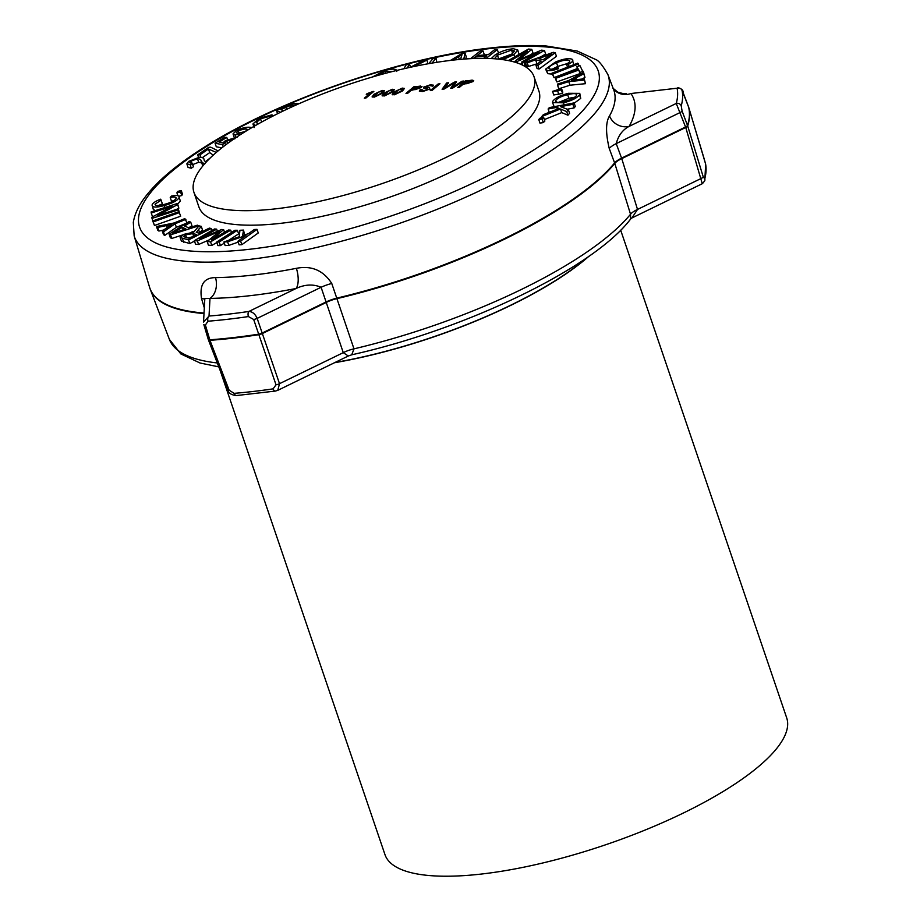 <?xml version="1.0" encoding="UTF-8"?>
<svg xmlns="http://www.w3.org/2000/svg" width="920" height="920" viewBox="0 0 920 920"><rect width="100%" height="100%" fill="white"/><g stroke="black" fill="none" stroke-linecap="round" stroke-linejoin="round"><path stroke-width="1.38" d="M589.076 256.139A212.175 61.789 161.2 0 1 334.478 362.744M220.121 370.346L384.974 854.622A212.175 61.789 -18.8 0 0 481.804 874A212.175 61.789 -18.8 0 0 693.749 807.841A212.175 61.789 -18.8 0 0 786.692 717.865L620.667 230.138M587.374 257.324A211.703 61.651 161.2 0 1 334.983 362.491M452.03 60.237A179.607 52.302 161.2 0 1 534.002 76.636A179.607 52.302 161.2 0 1 455.319 152.8A179.607 52.302 161.2 0 1 275.908 208.805A179.607 52.302 161.2 0 1 193.947 192.395A179.607 52.302 161.2 0 1 272.63 116.23A179.607 52.302 161.2 0 1 452.03 60.237M534.002 76.636L538.936 91.137A179.607 52.302 161.2 0 1 460.253 167.302A179.607 52.302 161.2 0 1 280.853 223.307A179.607 52.302 161.2 0 1 198.881 206.896L193.947 192.395M208 321.207A4.002 2.518 -94.5 0 1 209.024 316.031A311.558 90.735 -18.8 0 0 228.493 314.134A311.558 90.735 -18.8 0 0 248.906 311.443C252.471 311.684 255.231 313.996 257.163 318.389L279.507 383.686L277.782 390.333L348.3 356.005L343.275 352.647L321.091 287.27C313.237 283.946 304.888 284.361 296.022 288.512A266.834 77.705 161.2 0 1 250.424 295.642A266.834 77.705 161.2 0 1 209.99 298.402L204.827 298.54L203.538 322.069L209.024 316.031L209.99 298.402A16.008 11.396 -90.8 0 0 215.487 277.621A250.838 73.048 -18.8 0 0 253.506 275.022A250.838 73.048 -18.8 0 0 296.378 268.329A16.008 6.543 -101 0 1 296.022 288.512L248.906 311.443A4.002 2.035 -98.4 0 0 248.4 316.56A315.56 91.896 161.2 0 1 227.723 319.286A315.56 91.896 161.2 0 1 208 321.207L205.39 325.047L209.955 340.308L229.126 390.183L234.117 393.346A314.168 91.494 -18.8 0 0 253.184 391.471A314.168 91.494 -18.8 0 0 273.136 388.861L276.011 384.79L253.678 319.493L248.4 316.56M682.077 90.471A315.56 91.896 161.2 0 1 682.582 97.899A315.56 91.896 161.2 0 1 681.237 105.892L682.077 110.986L687.688 125.948L703.225 176.858L704.755 178.779A314.168 91.494 -18.8 0 0 706.031 171.062A314.168 91.494 -18.8 0 0 705.571 163.875L688.7 107.284L682.077 90.471A4.002 3.829 168.7 0 0 677.085 88.216L630.936 93.518A266.834 77.705 161.2 0 1 629.142 126.373C622.725 129.685 618.412 135.447 616.216 143.623L621.759 158.619L637.514 209.438L631.948 217.948L702.477 183.62L704.789 180.745A4.002 3.76 -164.9 0 0 704.755 178.779M296.378 268.329C311.512 265.328 323.311 270.377 331.763 283.475L353.981 348.853L351.75 354.798L348.3 356.005M631.948 217.948L630.614 219.029L630.533 214.245L614.79 163.415L609.235 148.43C605.59 132.963 605.682 122.13 609.511 115.92A16.008 14.559 -150.5 0 0 629.142 126.373L676.257 103.442A311.558 90.735 -18.8 0 0 677.085 88.216L630.936 93.518A16.008 15.272 145.4 0 1 613.33 88.814M243.547 230.092L242.604 235.623L248.607 233.577L254.288 229.517L257.025 229.367L258.255 232.967L241.845 244.685L239.108 244.835L237.889 241.236L246.019 235.428L227.619 241.776L228.838 245.375L225.136 245.571L223.905 241.971L239.223 236.762L239.936 230.276L243.547 230.092L244.547 234.956M238.199 242.144L228.838 245.375M237.406 230.276L219.202 242.017L216.695 242.017L234.887 230.276L237.406 230.276L238.636 233.875L228.482 240.419M224.296 243.121L220.432 245.617L217.913 245.617L216.695 242.017M216.855 242.512L211.795 245.444L208.414 245.191L207.184 241.603L219.592 231.242L197.374 240.89L198.593 244.478L195.569 244.26L194.338 240.672L214.486 228.976L216.648 229.137L217.396 231.311M209.265 239.867L198.593 244.478M194.499 241.143L189.796 243.524L181.401 241.143L180.17 237.544L183.678 234.404L193.729 232.15L198.973 225.86L201.273 226.366L196.27 232.438L199.295 233.174L209.323 228.114L211.151 228.505L188.577 239.924L180.17 237.544M201.273 226.366L202.492 229.965L199.191 233.162M186.357 223.272L176.364 227.32L164.68 235.474L163.461 234.542L162.242 230.943L171.902 224.376L166.589 225.549L167.244 227.481M163.507 230.058L158.895 231.046L157.722 230.149L156.504 226.55L174.133 222.95L184.874 218.603L187.059 222.824M180.665 216.211L154.456 225.492L152.743 220.927L178.952 211.646L180.665 216.211M178.227 208.84L178.376 209.875L151.995 218.373L151.846 217.269L171.948 206.321L151.236 212.992L151.098 211.968L177.48 203.458L177.629 204.562L157.492 215.521L178.227 208.84L179.492 212.773M153.985 216.096L152.467 216.591L151.236 212.992M177.48 203.458L178.848 208.161L176.709 209.323M173.834 200.721L171.465 201.112L170.234 197.512L171.442 196.052C176.881 195.028 179.458 195.488 179.147 197.443L180.366 201.031L177.698 204.125M164.887 207.517L164.231 205.574C172.695 203.205 177.663 200.491 179.147 197.443L180.366 201.031M155.308 210.599L153.295 209.38L152.087 204.93C152.697 203.055 155.56 201.135 160.701 199.18L162.403 203.757L158.378 205.585M181.263 190.555L180.55 191.946L176.905 192.832L177.629 191.44L181.263 190.555L182.493 194.143L181.769 195.534L178.917 196.236M202.825 165.968L200.974 160.85M202.331 164.852C202.503 163.38 201.273 162.53 198.662 162.299L192.05 164.829M205.333 163.53L203.688 163.53L201.112 161.253C201.273 159.781 200.054 158.941 197.432 158.7L190.831 161.23L189.808 162.679L192.268 163.127L193.487 166.727L191.314 168.222L188.071 167.452L186.84 163.852L188.657 161.391L199.387 157.228C202.653 157.331 204.205 158.217 204.033 159.873L204.09 160.045M213.256 155.123L209.714 152.628L202.434 157.573M221.812 147.879L216.292 146.786L215.073 143.198L224.664 137.345L226.78 137.413L227.505 139.541M470.534 58.661L480.113 51.14L483.011 50.876L484.242 54.464L483.506 55.05M491.291 58.569L494.787 55.211C500.526 51.428 506.77 49.277 513.521 48.76L517.787 50.014L518.972 54.464M552.264 74.14L547.722 73.657L545.617 69.126L555.346 62.1C563.132 58.88 568.721 57.937 572.113 59.248L573.873 64.664M567.18 63.606L557.784 66.412L552.218 69.161M577.461 68.505L554.024 77.625L551.942 73.197L577.748 63.158L579.232 65.861M580.37 74.232L580.002 73.612L556.887 81.938L556.335 80.983L555.105 77.395L578.231 69.069L576.851 66.711L577.714 69.253M576.851 66.711L579.933 65.607L584.43 74.888M583.613 72.484L583.74 73.818L571.515 80.258L584.2 78.798L584.327 80.074L568.767 81.615L557.566 85.18L557.462 84.088L568.663 80.523L583.613 72.484L584.959 77.418L581.9 79.051M584.2 78.798L585.545 83.674L569.986 85.215L558.785 88.78L557.566 85.18M562.764 92.149L562.557 93.403L553.771 94.978L552.552 91.379L561.545 88.55L562.764 92.149M579.761 93.357L579.485 94.817C576.955 98.095 571.607 100.751 563.442 102.798L552.575 102.591L552.828 101.177C555.266 97.98 560.487 95.346 568.479 93.288L579.761 93.357L580.704 98.417L574.195 103.178M554.127 106.685L552.575 102.591M544.881 121.037L543.306 122.59L539.982 123.107L538.752 119.508L540.339 117.955L543.651 117.438L544.881 121.037M574.103 102.902L572.884 104.328L560.602 106.662L568.353 109.687L566.72 111.619L560.51 108.997L541.776 116.518L543.375 114.643L559.164 108.41L556.703 107.398L548.113 109.031L549.332 107.605L574.103 102.902L575.322 106.49L574.115 107.927L567.203 109.238M568.353 109.687L569.583 113.275L567.939 115.218L561.74 112.596L544.375 119.565M537.74 63.595L528.448 66.47L526.562 66.01L525.343 62.41L553.322 52.302L555.231 52.762L537.866 65.423L535.854 64.941L541.202 61.134L535.612 59.777L527.217 62.87L525.343 62.41M555.231 52.762L556.45 56.35L539.097 69.023L537.073 68.54L535.854 64.941M508.288 60.559L528.448 49.059L531.783 49.346L533.002 52.934L530.84 54.705M531.783 49.346L518.949 59.8L541.454 50.175L544.433 50.439L545.663 54.027L540.695 56.867M526.251 65.101L523.549 65.63M522.215 63.399L520.444 64.158M450.466 60.421L461.633 53.659L465.025 53.153L466.244 56.752L465.796 58.949M428.812 63.641L432.733 58.8L436.046 58.155L436.816 62.307M410.182 67.332L422.349 61.134L426.972 60.053L427.869 63.813M193.706 231.437L191.532 232.127M182.677 234.956L171.798 238.429L170.338 237.762L169.107 234.163L189.198 221.478L190.739 222.18L184.586 225.986L188.864 227.93L197.34 225.17L198.777 225.825L170.568 234.83L169.107 234.163M190.739 222.18L191.969 225.779L188.646 227.827M204.32 307.843L201.503 298.459C199.445 284.602 204.102 277.667 215.487 277.621M702.155 183.333L685.745 127.477L676.257 103.442A4.002 3.76 -164.6 0 1 681.237 105.892M208.414 339.779A4.002 1.219 -21 0 0 208.437 339.928L208.253 339.388A4.002 1.115 -16.6 0 1 208.242 339.273L203.849 324.634A4.002 1.115 -16.6 0 0 205.39 325.047M276.011 384.79A4.002 1.311 -19 0 0 279.507 383.686L343.275 352.647A16.008 5.232 -18.7 0 1 353.981 348.853A250.24 72.875 -18.8 0 0 630.533 214.245A16.008 5.071 162.8 0 1 637.514 209.438L701.281 178.399A4.002 1.265 -17 0 0 703.225 176.858M227.573 389.654A4.002 1.219 -21 0 0 227.596 389.815L208.437 339.928A4.002 1.219 -21 0 0 209.955 340.308A316.261 92.092 161.2 0 0 233.68 338.089A316.261 92.092 161.2 0 0 258.808 334.684A4.002 1.311 -19 0 0 262.292 333.58L326.289 302.438A16.008 5.232 -18.7 0 1 336.95 298.643A252.206 73.439 161.2 0 0 614.79 163.415A16.008 5.071 162.8 0 1 621.759 158.619L685.745 127.477A4.002 1.265 -17 0 0 687.688 125.948A316.261 92.092 161.2 0 0 689.551 116.207A316.261 92.092 161.2 0 0 688.7 107.284A4.002 1.104 -16.7 0 0 688.7 107.272A4.002 1.104 -16.7 0 0 688.7 107.26M203.837 324.518A4.002 1.115 -16.6 0 0 203.849 324.634L208.253 339.388A4.002 1.115 -16.6 0 0 209.783 339.802A316.261 92.092 -18.8 0 0 233.507 337.582A316.261 92.092 -18.8 0 0 258.635 334.178A4.002 1.012 -18.6 0 0 262.119 333.074L326.117 301.933A16.008 4.094 -18.9 0 1 336.777 298.137A252.206 73.439 -18.8 0 0 614.617 162.909A16.008 4.244 159.7 0 1 621.586 158.113L685.572 126.971A4.002 1.069 -20.6 0 0 687.516 125.442A316.261 92.092 -18.8 0 0 689.379 115.701A316.261 92.092 -18.8 0 0 688.528 106.777A4.002 1.23 -20.9 0 0 688.516 106.743L683.077 92.495A4.002 1.23 -20.9 0 0 683.077 92.495C683.422 90.355 681.674 88.722 677.856 87.596L677.856 87.596M609.235 148.43A16.008 4.255 159.7 0 1 616.216 143.623L680.133 112.516A4.002 1.069 -20.6 0 0 682.077 110.986M201.503 298.459A16.008 4.519 163.4 0 1 204.769 299.563M331.763 283.475A16.008 4.094 -18.9 0 0 321.091 287.27L257.163 318.389A4.002 1.012 -18.6 0 1 253.678 319.493M688.516 106.743L704.191 158.941A4.002 1.104 -16.7 0 0 704.191 158.941L705.651 164.243A4.002 3.829 169.1 0 0 705.571 163.875M277.771 390.333L275.379 391.069A4.002 2.047 -98.4 0 1 273.136 388.861M275.379 391.069L236.601 395.531A4.002 2.518 -94.6 0 1 234.117 393.346M543.651 117.438L542.075 118.99L543.306 122.59M542.075 118.99L538.752 119.508M548.113 109.031L549.24 112.32M556.703 107.398L557.301 109.146M541.776 116.518L542.167 117.668M560.51 108.997L561.74 112.596M566.72 111.619L567.939 115.218M572.884 104.328L574.115 107.927M556.301 102.108L555.749 100.475C555.22 102.603 558.037 102.913 564.213 101.43C570.354 99.969 574.459 98.003 576.541 95.53C577.07 93.334 574.115 93.046 567.663 94.668C561.672 96.129 557.704 98.06 555.749 100.475L555.553 101.465M576.541 95.53L576.725 94.53M563.442 102.798L564.121 104.788M579.485 94.817L580.704 98.417M574.851 97.221L568.893 98.267L558.693 102.35M567.663 94.668L568.893 98.267M561.545 88.55L561.327 89.803L557.623 90.884L558.854 94.484M557.623 90.884L552.552 91.379M561.327 89.803L562.557 93.403M568.767 81.615L569.986 85.215M584.327 80.074L585.545 83.674M575.909 77.993L576.483 79.649M583.74 73.818L584.959 77.418M583.257 71.265L580.175 72.381L578.784 70.012L555.657 78.338L556.887 81.938M555.657 78.338L555.105 77.395M578.784 70.012L580.002 73.612M580.175 72.381L580.738 74.037M578.599 63.986L552.805 74.025L554.024 77.625M552.805 74.025L551.942 73.197M572.113 59.248C573.781 60.34 572.539 62.042 568.387 64.365L566.478 64.009C569.468 62.387 570.4 61.191 569.296 60.421C566.651 59.501 562.407 60.294 556.566 62.813C550.516 65.274 548.067 67.275 549.205 68.816C550.861 69.563 553.817 69.184 558.083 67.689L558.417 68.736C552.632 70.679 548.665 71.116 546.491 70.069L547.722 73.657M556.566 62.813L557.784 66.412M569.767 60.927L569.687 61.559M566.478 64.009L567.536 67.125M568.387 64.365L569.112 66.516M546.491 70.069L545.617 69.126M558.083 67.689L558.417 68.736M538.579 58.684L543.11 59.777L551.827 53.705L538.579 58.684M527.217 62.87L528.448 66.47M535.612 59.777L536.832 63.376M537.866 65.423L539.097 69.023M546.756 55.706L547.159 56.913M544.433 50.439L523.871 62.169L521.732 61.985L538.947 52.164L516.867 61.571L514.866 61.398L527.528 50.979L510.082 60.938M514.866 61.398L515.165 62.261M516.867 61.571L517.339 62.962M521.732 61.985L522.859 65.274M523.871 62.169L525.101 65.768M517.787 50.014L513.866 54.636L502.918 59.65M500.112 59.294L511.198 54.682L514.476 50.979L511.543 50.094L497.444 55.177L494.454 58.765M513.866 54.636L514.648 56.925M512.773 53.693L498.214 59.087M511.543 50.094L512.727 53.567M497.444 55.177L498.663 58.776M483.563 58.351L486.588 55.982L475.191 57.017L475.674 58.454M475.191 57.017L473.259 58.535M483.011 50.876L476.94 55.648L488.336 54.602L494.408 49.829L497.317 49.565L498.49 53.015M497.317 49.565L486.082 58.386M465.025 53.153L463.795 59.098M460.517 59.363L462.024 54.602L453.353 60.087M458.493 56.948L459.356 59.466M436.046 58.155L432.055 63.089M426.972 60.053L414.184 66.47M403.868 68.747L406.111 64.941L409.515 64.135L410.538 67.137M409.515 64.135L407.261 67.976M372.462 76.981L385.066 70.449C393.139 68.39 397.049 68.747 396.773 71.507M392.978 71.38L384.893 71.472L376.107 75.934M384.893 71.472L385.526 73.324M280.439 112.332L276.437 110.4L289.294 104.88L293.572 103.649L299.759 103.373M296.447 104.845L290.306 105.57L280.83 109.549L283.51 110.837M276.437 110.4L277.575 113.735M290.306 105.57L290.915 107.352M255.599 125.442L252.942 123.97L259.026 118.427L272.01 114.804L269.468 116.391L260.521 118.806L256.312 122.601L258.451 123.832M260.521 118.806L261.636 122.061M269.468 116.391L269.893 117.645M272.01 114.804L272.515 116.299M241.281 134.101L235.037 134.837L233.024 133.906L236.302 130.548C242.397 127.719 247.376 126.695 251.217 127.477L251.942 127.57M245.916 128.777L238.234 130.559L236.29 132.71L237.762 133.377L245.387 131.457L247.388 129.409L245.916 128.777L246.583 130.697M235.037 134.837L235.853 137.218M238.234 130.559L239.2 133.4M226.78 137.413L219.086 142.117L222.916 142.91L225.423 140.656L237.279 137.195M234.968 138.736L226.757 141.105L222.502 144.659L223.226 146.774M222.502 144.659L215.073 143.198M224.928 143.163L225.561 144.98M226.757 141.105L227.562 143.497M216.292 152.433L208.483 149.028L209.714 152.628M208.483 149.028L200.054 154.767L200.882 157.205M200.054 154.767L197.708 154.836L208.84 147.257L210.749 147.2L218.12 150.88M197.708 154.836L198.547 157.32M204.125 160.172L205.321 161.77L210.277 157.918M192.268 163.127L190.083 164.623L191.314 168.222M190.083 164.623L186.84 163.852M190.831 161.23L191.486 163.162M197.432 158.7L198.662 162.299M203.688 163.53L204.033 164.53M180.55 191.946L181.769 195.534M176.905 192.832L177.882 195.695M161.184 200.157L155.043 204.125C155.146 206.022 158.32 206.091 164.553 204.32C170.809 202.676 174.685 200.686 176.157 198.363L176.157 197.788M176.157 198.363C176.306 196.949 174.328 196.673 170.234 197.512M164.231 205.574C156.089 207.759 152.041 207.54 152.087 204.93M178.376 209.875L179.032 211.795M177.629 204.562L178.848 208.161M151.995 218.373L152.858 220.88M179.446 212.612L153.226 221.892L154.456 225.492M153.226 221.892L152.743 220.927M166.589 225.549L157.665 227.447L158.895 231.046M157.665 227.447L156.504 226.55M185.886 219.374L175.145 223.721L163.461 231.874L164.68 235.474M163.461 231.874L162.242 230.943M175.145 223.721L176.364 227.32M185.851 228.919L182.379 227.343L172.431 233.381L185.851 228.919M170.568 234.83L171.798 238.429M182.379 227.343L183.206 229.77M196.708 234.485L192.774 233.634L185.575 234.818L183.609 236.658L189.244 238.268L196.708 234.485M211.151 228.505L211.841 230.517M188.577 239.924L189.796 243.524M192.774 233.634L193.602 236.06M191.705 237.015L187.806 237.958M185.575 234.818L186.541 237.682M216.648 229.137L199.789 238.924L221.593 229.494L223.629 229.643L211.393 239.947L228.539 230L230.713 230.161L231.495 232.472M223.629 229.643L224.537 232.323M197.374 240.89L194.338 240.672M230.713 230.161L210.577 241.845L211.795 245.444M210.577 241.845L207.184 241.603M219.202 242.017L220.432 245.617M227.619 241.776L223.905 241.971M257.025 229.367L240.614 241.086L241.845 244.685M240.614 241.086L237.889 241.236M372.105 96.818L374.06 94.242L382.214 90.413L384.364 90.746L382.421 93.288L374.267 97.117L372.105 96.818M392.196 94.507L394.139 91.942L402.304 88.101L404.443 88.435L402.511 90.976L394.346 94.806L392.196 94.507M421.935 89.585L423.568 90.792L427.926 89.286L427.593 88.55L423.913 88.343L423.683 87.135L430.364 84.801L433.458 85.169L432.894 86.192L429.536 85.56L425.592 86.859L429.456 87.688L429.812 89.033L422.751 91.54L419.324 91.126L420.095 89.792L421.935 89.585L421.521 90.609M422.038 89.873L423.671 91.08L428.018 89.573L427.593 88.55M423.913 88.343L423.683 87.135L430.364 84.801M425.592 86.859L425.466 87.688L429.456 87.688L429.812 89.033M444.268 88.998L442.094 89.24L446.648 82.995L448.558 82.777L444.337 88.182L454.342 82.121L456.55 81.857L452.697 87.227L461.989 81.236L463.887 81.017L452.755 88.021L450.731 88.251L454.491 82.788L444.268 88.998M459.551 87.239L457.711 87.446L465.566 80.822L473.697 80.488L473.018 81.615L462.772 84.525L459.551 87.239M432.112 90.39L430.261 90.609L438.115 83.984L439.955 83.766L432.112 90.39M407.836 93.184L405.996 93.391L413.85 86.767L421.981 86.434L421.303 87.561L411.056 90.471L407.836 93.184M382.145 95.657L384.1 93.093L392.265 89.251L394.404 89.585L392.46 92.126L384.307 95.968L382.145 95.657M373.853 91.367L365.999 97.991L364.32 98.187L370.438 93.023L366.275 94.346L367.206 93.564L373.853 91.367M458.229 87.388L465.566 80.822M465.669 81.109L472.224 80.109M472.316 80.408L473.708 80.649M463.68 83.754L466.934 83.685L471.247 82.145L471.051 80.902L466.497 81.374L463.68 83.754L471.143 81.846L471.051 80.902M442.428 89.205L446.648 82.995M446.752 83.294L448.293 83.11M454.342 82.121L444.337 88.182M454.434 82.409L456.331 82.19M461.989 81.236L452.697 87.227M462.093 81.523L463.3 81.385M451.053 88.216L454.491 82.788M430.778 90.551L438.115 83.984M438.219 84.272L439.541 84.123M419.405 91.264L420.095 89.792M420.198 90.079L421.636 89.918M428.018 89.573L427.685 88.849L428.018 89.573M424.016 88.63L423.786 87.423M430.468 85.088L433.481 85.33M429.548 87.986L429.916 89.32M406.513 93.334L413.85 86.767M413.954 87.066L420.509 86.054M420.601 86.353L421.992 86.595M411.964 89.7L415.219 89.631L419.531 88.09L419.336 86.848L414.782 87.32L411.964 89.7L419.428 87.802L419.336 86.848M392.288 94.794L394.139 91.942M394.243 92.23L402.304 88.101M402.397 88.389L404.466 88.596M394.151 93.897L395.358 94.334L400.936 91.459L402.592 89.286M399.107 89.516L394.059 93.771L395.255 94.047L400.832 91.16L402.58 89.136L399.107 89.516M382.248 95.945L384.1 93.093M384.192 93.38L392.265 89.251M392.357 89.539L394.416 89.746M384.111 95.059L385.308 95.484L390.897 92.609L392.553 90.436M389.056 90.677L384.019 94.921L385.216 95.197L390.793 92.322L392.541 90.287L389.056 90.677M372.209 97.106L374.06 94.242M374.152 94.541L382.214 90.413M382.317 90.701L384.376 90.907M374.072 96.209L375.268 96.646L380.857 93.759L382.501 91.597M379.017 91.827L373.98 96.071L375.176 96.347L380.753 93.472L382.501 91.436L379.017 91.827M364.837 98.129L370.438 93.023M366.919 94.173L367.206 93.564M367.298 93.851L372.772 91.494M134.159 235.922L133.308 222.387C134.584 214.544 138.126 206.643 143.934 198.685C155.503 182.839 174.363 166.497 200.491 149.672C272.849 102.177 398.981 57.845 489.233 48.127C510.623 45.666 529.644 44.953 546.273 46L577.254 51.048L595.412 59.374C598.54 60.329 602.715 65.423 607.924 74.646A250.24 72.875 161.2 0 1 499.629 180.941A250.24 72.875 161.2 0 1 248.595 259.52A250.24 72.875 161.2 0 1 134.159 235.922L149.58 287.305A252.206 73.439 -18.8 0 0 204.033 313.041M250.136 249.216A242.247 70.541 -18.8 0 0 566.386 126.316A242.247 70.541 -18.8 0 0 487.68 48.829A242.247 70.541 -18.8 0 0 171.43 171.73A242.247 70.541 -18.8 0 0 250.136 249.216M609.511 115.92A250.838 73.048 -18.8 0 0 613.674 89.712L607.924 74.646M204.01 313.536A252.206 73.439 161.2 0 1 150.259 289.294L169.395 339.411A250.24 72.875 -18.8 0 0 217.281 362.952M236.601 395.531C231.414 395.082 228.413 393.173 227.596 389.815A4.002 1.219 -21 0 0 229.126 390.183M521.191 57.994L521.433 58.719M285.936 107.295L286.637 109.353M176.732 230.816L177.054 231.748M198.409 229.137L199.629 232.725M182.447 238.59L183.666 242.19M215.452 233.047L215.889 234.324M169.395 339.411L180.849 353.935L200.054 363.009L218.787 366.873M630.614 219.029L630.614 219.029C593.607 268.077 465.738 329.452 351.75 354.798M149.58 287.305L150.259 289.294M626.152 93.541C625.726 94.127 622.955 93.667 617.849 92.184L612.823 88.113M705.651 164.243L704.789 180.745M254.173 127.57L252.942 123.97M234.243 137.505L233.024 133.906"/></g></svg>
